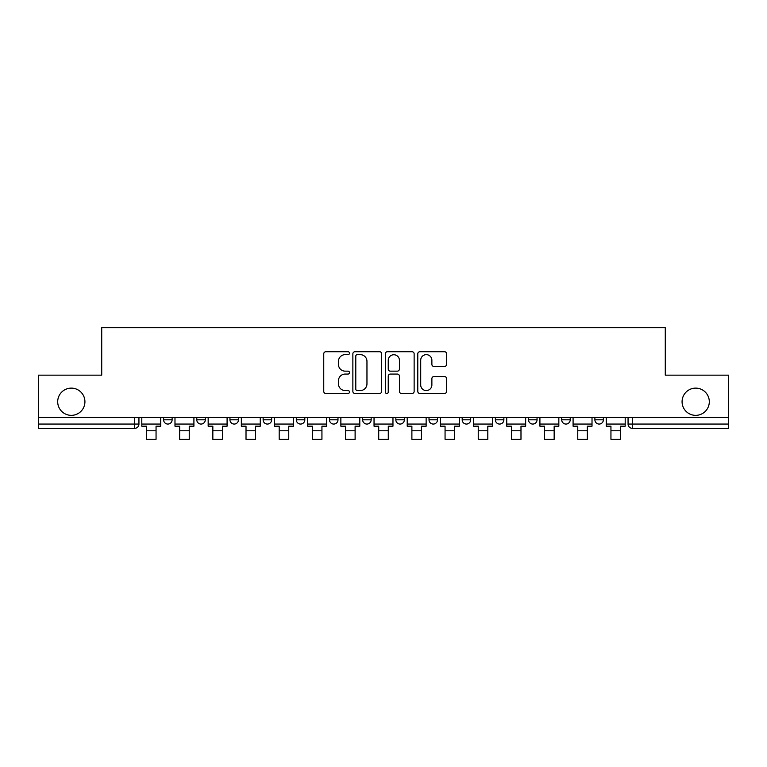 <?xml version="1.0" encoding="UTF-8"?>
<svg xmlns="http://www.w3.org/2000/svg" width="767" height="767" viewBox="0 0 767 767"><rect width="100%" height="100%" fill="white"/><g stroke="black" fill="none" stroke-linecap="round" stroke-linejoin="round"><path stroke-width="1.15" d="M349.474 353.184A1.457 1.457 0 0 0 348.017 351.727L325.831 351.727A2.09 2.09 0 0 0 323.751 353.817L323.751 391.391A2.09 2.09 0 0 0 325.831 393.471L348.017 393.471A1.457 1.457 0 0 0 349.474 392.014A1.457 1.457 0 0 0 348.017 390.556L345.14 390.556A6.682 6.682 0 0 1 338.468 383.874L338.468 380.739A6.682 6.682 0 0 1 345.14 374.066L348.017 374.066A1.457 1.457 0 0 0 349.474 372.599A1.457 1.457 0 0 0 348.017 371.142L345.14 371.142A6.682 6.682 0 0 1 338.468 364.459L338.468 361.334A6.682 6.682 0 0 1 345.14 354.651L348.017 354.651A1.457 1.457 0 0 0 349.474 353.184M682.074 401.735A13.614 13.614 0 0 0 695.688 415.35A13.614 13.614 0 0 0 709.302 401.735A13.614 13.614 0 0 0 695.688 388.121A13.614 13.614 0 0 0 682.074 401.735M57.698 401.735A13.614 13.614 0 0 0 71.312 415.35A13.614 13.614 0 0 0 84.926 401.735A13.614 13.614 0 0 0 71.312 388.121A13.614 13.614 0 0 0 57.698 401.735M528.54 417.469L528.54 419.808L537.044 419.808A4.257 4.257 0 0 1 532.787 424.065A4.257 4.257 0 0 1 528.54 419.808L528.54 417.469M429.012 417.469L429.012 419.808L437.516 419.808A4.257 4.257 0 0 1 433.259 424.065A4.257 4.257 0 0 1 429.012 419.808L429.012 417.469M362.657 417.469L362.657 419.808L371.161 419.808A4.257 4.257 0 0 1 366.914 424.065A4.257 4.257 0 0 1 362.657 419.808L362.657 417.469M329.484 417.469L329.484 419.808L337.988 419.808A4.257 4.257 0 0 1 333.741 424.065A4.257 4.257 0 0 1 329.484 419.808L329.484 417.469M263.129 419.808L263.129 417.469L263.129 419.808A4.257 4.257 0 0 0 267.386 424.065A4.257 4.257 0 0 1 263.129 419.808L271.643 419.808A4.257 4.257 0 0 1 267.386 424.065M196.783 419.808L196.783 417.469L196.783 419.808A4.257 4.257 0 0 0 201.04 424.065A4.257 4.257 0 0 1 196.783 419.808L205.288 419.808A4.257 4.257 0 0 1 201.04 424.065A4.257 4.257 0 0 0 205.288 419.808L205.288 417.469L205.288 419.808M444.505 366.444A2.09 2.09 0 0 0 446.595 364.354L446.595 353.817A2.09 2.09 0 0 0 444.505 351.727L419.875 351.727A2.09 2.09 0 0 0 417.785 353.817L417.785 391.391A2.09 2.09 0 0 0 419.875 393.471L444.505 393.471A2.09 2.09 0 0 0 446.595 391.391L446.595 378.658A2.09 2.09 0 0 0 444.505 376.568L433.959 376.568A2.09 2.09 0 0 0 431.879 378.658L431.879 384.967A5.58 5.58 0 0 1 426.289 390.556A5.58 5.58 0 0 1 420.709 384.967L420.709 360.231A5.58 5.58 0 0 1 426.289 354.651A5.58 5.58 0 0 1 431.879 360.231L431.879 364.354A2.09 2.09 0 0 0 433.959 366.444L444.505 366.444M38.35 417.469L38.35 375.149L101.723 375.149L101.723 327.73L665.277 327.73L665.277 375.149L728.65 375.149L728.65 417.469L38.35 417.469L38.35 424.065L138.942 424.065L138.942 417.469L138.942 424.065A4.257 4.257 0 0 1 134.685 428.322L38.35 428.322L38.35 424.065M381.669 353.817A2.09 2.09 0 0 0 379.588 351.727L354.958 351.727A2.09 2.09 0 0 0 352.868 353.817L352.868 391.391A2.09 2.09 0 0 0 354.958 393.471L379.588 393.471A2.09 2.09 0 0 0 381.669 391.391L381.669 353.817M387.412 351.727L412.042 351.727A2.09 2.09 0 0 1 414.132 353.817L414.132 391.391A2.09 2.09 0 0 1 412.042 393.471L401.505 393.471A2.09 2.09 0 0 1 399.415 391.391L399.415 376.146A2.09 2.09 0 0 0 397.325 374.066L390.336 374.066A2.09 2.09 0 0 0 388.246 376.146L388.246 392.014A1.457 1.457 0 0 1 386.789 393.471A1.457 1.457 0 0 1 385.331 392.014L385.331 353.817A2.09 2.09 0 0 1 387.412 351.727M628.058 417.469L628.058 424.065L728.65 424.065L728.65 428.322L632.315 428.322A4.257 4.257 0 0 1 628.058 424.065M728.65 417.469L728.65 424.065M603.389 417.469L603.389 419.808A4.257 4.257 0 0 1 599.142 424.065A4.257 4.257 0 0 1 594.885 419.808L603.389 419.808M594.885 417.469L594.885 419.808M570.217 417.469L570.217 419.808A4.257 4.257 0 0 1 565.96 424.065A4.257 4.257 0 0 1 561.712 419.808A4.257 4.257 0 0 0 565.96 424.065M561.712 417.469L561.712 419.808L570.217 419.808M537.044 417.469L537.044 419.808A4.257 4.257 0 0 1 532.787 424.065M503.871 417.469L503.871 419.808A4.257 4.257 0 0 1 499.614 424.065A4.257 4.257 0 0 1 495.357 419.808L503.871 419.808M495.357 417.469L495.357 419.808M470.689 417.469L470.689 419.808A4.257 4.257 0 0 1 466.441 424.065A4.257 4.257 0 0 1 462.185 419.808L470.689 419.808L470.689 417.469M462.185 417.469L462.185 419.808M437.516 417.469L437.516 419.808M404.343 417.469L404.343 419.808A4.257 4.257 0 0 1 400.086 424.065A4.257 4.257 0 0 1 395.839 419.808L404.343 419.808L404.343 417.469M395.839 417.469L395.839 419.808M371.161 419.808L371.161 417.469L371.161 419.808A4.257 4.257 0 0 1 366.914 424.065M337.988 419.808L337.988 417.469L337.988 419.808A4.257 4.257 0 0 1 333.741 424.065M304.815 417.469L304.815 419.808A4.257 4.257 0 0 1 300.559 424.065A4.257 4.257 0 0 1 296.311 419.808A4.257 4.257 0 0 0 300.559 424.065A4.257 4.257 0 0 0 304.815 419.808L304.815 417.469M296.311 417.469L296.311 419.808L304.815 419.808M271.643 417.469L271.643 419.808M238.46 417.469L238.46 419.808A4.257 4.257 0 0 1 234.213 424.065A4.257 4.257 0 0 1 229.956 419.808L238.46 419.808M229.956 417.469L229.956 419.808M172.115 417.469L172.115 419.808A4.257 4.257 0 0 1 167.858 424.065A4.257 4.257 0 0 1 163.611 419.808A4.257 4.257 0 0 0 167.858 424.065A4.257 4.257 0 0 0 172.115 419.808L172.115 417.469M163.611 417.469L163.611 419.808L172.115 419.808M134.685 417.469L134.685 428.322A4.257 4.257 0 0 0 138.942 424.065M357.249 354.651A1.457 1.457 0 0 0 355.792 356.109L355.792 389.09A1.457 1.457 0 0 0 357.249 390.556L360.279 390.556A6.682 6.682 0 0 0 366.962 383.874L366.962 361.334A6.682 6.682 0 0 0 360.279 354.651L357.249 354.651M399.415 360.337A5.58 5.58 0 0 0 393.835 354.757A5.58 5.58 0 0 0 388.246 360.337L388.246 369.052A2.09 2.09 0 0 0 390.336 371.142L397.325 371.142A2.09 2.09 0 0 0 399.415 369.052L399.415 360.337M141.809 424.065L160.734 424.065L160.734 426.193L156.056 426.193L156.056 439.27L146.487 439.27L146.487 426.193L141.809 426.193L141.809 417.469M160.734 424.065L160.734 417.469M174.981 424.065L193.917 424.065L193.917 426.193L189.238 426.193L189.238 439.27L179.66 439.27L179.66 426.193L174.981 426.193L174.981 417.469M193.917 424.065L193.917 417.469M208.164 424.065L227.09 424.065L227.09 426.193L222.411 426.193L222.411 439.27L212.843 439.27L212.843 426.193L208.164 426.193L208.164 417.469M227.09 424.065L227.09 417.469M241.337 424.065L260.262 424.065L260.262 426.193L255.584 426.193L255.584 439.27L246.015 439.27L246.015 426.193L241.337 426.193L241.337 417.469M260.262 424.065L260.262 417.469M274.509 424.065L293.435 424.065L293.435 426.193L288.756 426.193L288.756 439.27L279.188 439.27L279.188 426.193L274.509 426.193L274.509 417.469M293.435 424.065L293.435 417.469M307.682 424.065L326.617 424.065L326.617 426.193L321.939 426.193L321.939 439.27L312.361 439.27L312.361 426.193L307.682 426.193L307.682 417.469M326.617 424.065L326.617 417.469M340.864 424.065L359.79 424.065L359.79 426.193L355.111 426.193L355.111 439.27L345.543 439.27L345.543 426.193L340.864 426.193L340.864 417.469M359.79 424.065L359.79 417.469M374.037 424.065L392.963 424.065L392.963 426.193L388.284 426.193L388.284 439.27L378.716 439.27L378.716 426.193L374.037 426.193L374.037 417.469M392.963 424.065L392.963 417.469M407.21 424.065L426.136 424.065L426.136 426.193L421.457 426.193L421.457 439.27L411.889 439.27L411.889 426.193L407.21 426.193L407.21 417.469M426.136 424.065L426.136 417.469M440.383 424.065L459.318 424.065L459.318 426.193L454.639 426.193L454.639 439.27L445.061 439.27L445.061 426.193L440.383 426.193L440.383 417.469M459.318 424.065L459.318 417.469M473.565 424.065L492.491 424.065L492.491 426.193L487.812 426.193L487.812 439.27L478.244 439.27L478.244 426.193L473.565 426.193L473.565 417.469M492.491 424.065L492.491 417.469M506.738 424.065L525.663 424.065L525.663 426.193L520.985 426.193L520.985 439.27L511.416 439.27L511.416 426.193L506.738 426.193L506.738 417.469M525.663 424.065L525.663 417.469M539.91 424.065L558.836 424.065L558.836 426.193L554.158 426.193L554.158 439.27L544.589 439.27L544.589 426.193L539.91 426.193L539.91 417.469M558.836 424.065L558.836 417.469M573.083 424.065L592.019 424.065L592.019 426.193L587.34 426.193L587.34 439.27L577.762 439.27L577.762 426.193L573.083 426.193L573.083 417.469M592.019 424.065L592.019 417.469M606.266 424.065L625.191 424.065L625.191 426.193L620.513 426.193L620.513 439.27L610.944 439.27L610.944 426.193L606.266 426.193L606.266 417.469M625.191 424.065L625.191 417.469M632.315 417.469L632.315 428.322M146.487 430.766L156.056 430.766M179.66 430.766L189.238 430.766M212.843 430.766L222.411 430.766M246.015 430.766L255.584 430.766M279.188 430.766L288.756 430.766M312.361 430.766L321.939 430.766M345.543 430.766L355.111 430.766M378.716 430.766L388.284 430.766M411.889 430.766L421.457 430.766M445.061 430.766L454.639 430.766M478.244 430.766L487.812 430.766M511.416 430.766L520.985 430.766M544.589 430.766L554.158 430.766M577.762 430.766L587.34 430.766M610.944 430.766L620.513 430.766"/></g></svg>
